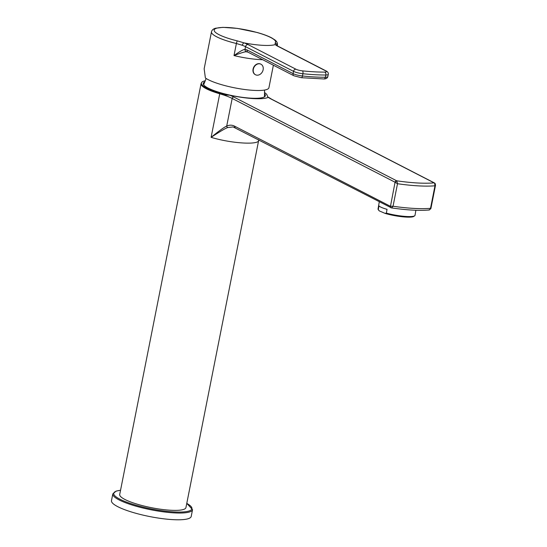 <?xml version="1.0" encoding="UTF-8"?>
<svg xmlns="http://www.w3.org/2000/svg" width="547" height="547" viewBox="0 0 547 547"><rect width="100%" height="100%" fill="white"/><g stroke="black" fill="none" stroke-linecap="round" stroke-linejoin="round"><path stroke-width="0.82" d="M379.379 210.937A17.976 2.988 -170.3 0 1 378.852 210.431L378.216 209.563A18.755 3.118 9.7 0 0 378.292 209.658L379.379 210.937L385.033 213.364L386.38 213.125A18.755 3.118 9.7 0 0 406.64 216.509A18.755 3.118 9.7 0 0 414.66 215.819A18.755 3.118 9.7 0 0 415.016 215.347L415.891 210.253M414.66 215.819L413.771 216.427A17.976 2.988 -170.3 0 1 385.033 213.364M429.45 209.959A1.566 1.285 -96.4 0 1 429.354 209.973L429.354 209.973A1.566 1.285 -96.4 0 1 429.347 209.973L428.718 209.884M430.475 208.489L429.347 209.973L430.892 208.557L435.521 185.187L435.166 183.546L434.489 182.965A1.566 1.251 -62.8 0 1 434.872 183.307M395.064 182.226L390.476 206.287A1.566 1.285 -96.4 0 0 391.597 207.894L393.04 206.253L390.312 206.253L234.581 126.159C232.106 124.894 229.48 124.86 226.711 126.063C224.325 127.089 219.121 130.842 211.108 137.338L219.73 93.783A31.261 6.297 -168.8 0 1 232.174 98.446L395.064 182.226A1.566 1.251 -62.8 0 1 396.657 180.79L396.896 181.153A1.566 1.073 -37.1 0 0 395.214 182.356L397.505 183.724L396.896 181.153M235.169 127.629A1.566 1.251 -62.8 0 1 235.155 127.622L235.155 127.622A1.566 1.251 -62.8 0 1 234.581 126.159M233.125 126.925L227.743 127.547C225.603 128.203 220.058 131.465 211.108 137.338C232.099 143.683 260.29 145.235 258.669 139.957M205.098 80.812A33.552 6.762 11.2 0 0 201.788 82.276A33.552 6.762 11.2 0 0 219.969 93.011A1.566 0.609 106.2 0 0 219.73 93.783A33.764 6.803 11.2 0 1 206.294 88.751A33.764 6.803 11.2 0 1 201.043 83.725L119.711 494.467A33.764 6.803 11.2 0 0 124.962 499.493A33.764 6.803 11.2 0 0 161.543 509.366A33.764 6.803 11.2 0 0 185.946 507.582L258.793 139.772M192.544 509.674L191.211 516.43A40.635 8.184 -168.8 0 1 161.837 518.57A40.635 8.184 -168.8 0 1 117.796 506.686A40.635 8.184 11.2 0 1 111.479 500.642L112.819 493.886A40.635 8.184 11.2 0 0 119.137 499.931A40.635 8.184 11.2 0 0 163.17 511.814A40.635 8.184 11.2 0 0 192.544 509.674L186.787 503.343M267.237 95.616A1.566 1.525 -6.3 0 1 267.312 95.951L267.326 95.992A31.466 6.338 11.2 0 1 267.237 95.616A33.552 6.762 11.2 0 0 267.141 95.219A33.552 6.762 11.2 0 0 264.639 92.6M267.326 95.992A31.466 6.338 11.2 0 0 268.249 97.298L268.249 97.318A35.952 7.241 11.2 0 1 229.747 95.199L226.041 94.973A31.466 6.338 -168.8 0 0 219.969 93.011M229.747 95.199A32.82 6.612 -168.8 0 1 233.767 97.017L396.657 180.79A62.584 12.608 -168.8 0 0 434.072 182.855A1.566 1.251 -62.8 0 1 434.489 182.965L271.599 99.192A1.566 1.251 -62.8 0 0 271.182 99.075L434.072 182.855L434.639 183.231L434.981 185.789L435.521 185.187M434.639 183.231A1.566 1.073 -37.1 0 1 435.166 183.546M204.626 81.982A31.651 6.379 11.2 0 0 203.252 83.848A31.651 6.379 11.2 0 0 208.181 88.094A31.651 6.379 11.2 0 0 241.398 97.202A31.651 6.379 11.2 0 0 265.186 96.115A31.651 6.379 11.2 0 0 264.632 93.865M255.517 74.768A5.942 4.759 117.2 0 0 257.104 75.192A5.942 4.759 -62.8 0 0 262.868 70.727A5.942 4.759 -62.8 0 0 260.946 64.204A5.942 4.759 -62.8 0 0 259.36 63.78A5.942 4.759 117.2 0 0 253.596 68.245A5.942 4.759 117.2 0 0 255.517 74.768L255.264 74.638A5.942 4.759 117.2 0 1 253.343 68.115A5.942 4.759 117.2 0 1 259.114 63.65A5.942 4.759 -62.8 0 1 260.7 64.074A5.942 4.759 -62.8 0 1 260.823 64.143M262.663 59.705A33.606 6.769 -168.8 0 1 234.007 55.568C240.03 51.302 243.695 49.257 244.994 49.442L245.541 46.666A15.631 3.152 11.2 0 0 242.068 45.216L236.393 43.507A33.606 6.769 -168.8 0 1 216.708 36.82A33.606 6.769 -168.8 0 1 211.477 31.822L204.154 68.819L205.385 77.989A33.606 6.769 11.2 0 0 208.222 79.671A33.606 6.769 11.2 0 0 244.632 89.496A33.606 6.769 11.2 0 0 268.926 87.725L273.384 65.216M242.068 45.216L243.688 42.775L237.391 40.902A2.345 0.472 -76.4 0 0 236.393 43.507L234.007 55.568C241.521 52.69 245.706 51.445 246.567 51.849L247.914 52.115L293.937 75.787A2.345 1.88 117.2 0 1 293.076 73.599L293.52 71.342L245.541 46.666A2.345 1.88 -62.8 0 1 247.921 44.519A17.976 3.624 11.2 0 0 243.962 42.864A33.606 6.769 11.2 0 0 275.285 44.587L278.225 46.324A2.345 1.88 117.2 0 0 277.596 46.153L325.574 70.83A5.47 1.101 -168.8 0 1 324.727 72.101A75.807 15.275 -168.8 0 1 302.477 70.871A5.47 1.101 -168.8 0 1 295.9 69.195L247.921 44.519M247.914 52.115A2.345 1.88 117.2 0 1 247.046 49.927L244.994 49.442A2.345 1.935 88.5 0 0 246.567 51.849M237.391 40.902A31.309 6.304 -168.8 0 1 219.046 34.673A31.309 6.304 -168.8 0 1 228.249 27.541A31.309 6.304 -168.8 0 1 270.731 37.524A31.309 6.304 -168.8 0 1 275.127 42.987L275.237 44.498M379.29 201.747L378.045 208.995A18.755 3.118 9.7 0 0 378.216 209.563M386.38 213.125L387.03 209.323A18.755 3.118 -170.3 0 1 378.948 205.863L378.292 209.658M430.523 208.318A64.929 13.08 -168.8 0 1 393.04 206.253L397.505 183.724A64.929 13.08 -168.8 0 0 434.981 185.789L430.523 208.318M391.303 207.826A1.566 1.251 -62.8 0 1 390.886 207.716L390.886 207.716A1.566 1.251 -62.8 0 1 390.312 206.253M227.743 127.547A1.566 1.238 -114.4 0 1 226.711 126.063L232.174 98.446A1.566 1.251 117.2 0 1 233.767 97.017M120.538 490.283A39.856 8.027 11.2 0 0 119.93 499.213A39.856 8.027 11.2 0 0 173.16 511.869A39.856 8.027 11.2 0 0 186.78 503.397M271.182 99.075A32.82 6.612 -168.8 0 1 268.249 97.318M277.233 45.763L277.411 44.875A33.606 6.769 -168.8 0 1 277.021 45.62M275.285 44.587A17.976 3.624 11.2 0 0 277.596 46.153M278.225 46.324L326.203 71.001A2.345 1.88 117.2 0 0 325.574 70.83M247.046 49.927L293.076 73.599A7.815 1.573 11.2 0 0 302.464 75.992A2.345 0.964 95.9 0 1 301.342 77.708L293.937 75.787M326.203 71.001C327.851 71.869 328.549 72.99 328.282 74.358A7.815 1.573 -168.8 0 1 325.848 75.001A78.153 15.747 -168.8 0 1 302.908 73.736A7.815 1.573 -168.8 0 1 293.52 71.342A2.345 1.88 -62.8 0 1 295.9 69.195M324.727 72.101A2.345 1.634 -90.3 0 1 325.848 75.001L325.403 77.257A78.153 15.747 11.2 0 1 302.464 75.992L302.908 73.736A2.345 0.964 -84.1 0 0 302.477 70.871M327.831 76.607A7.815 1.573 11.2 0 1 325.403 77.257A2.345 1.634 89.7 0 1 323.845 78.953C326.067 78.959 327.4 78.173 327.831 76.607L328.282 74.358M276.932 45.551A2.345 2.277 -133.8 0 0 275.127 42.987M233.07 126.918L391.474 207.901C407.002 210.151 419.624 210.841 429.327 209.973M120.552 490.228L116.183 491.083L112.819 493.886M201.043 83.725L201.788 82.276M267.141 95.219L267.312 95.951M271.599 99.192L268.44 97.229M264.557 90.057L264.474 96.812M206.144 78.494L203.648 84.764M301.342 77.708L323.845 78.953M277.411 44.875C277.657 43.063 276.864 41.442 275.025 40.013L271.791 37.934C268.153 36.02 263.292 34.208 257.199 32.499L237.412 28.403L222.916 27.35L215.518 28.239C213.303 28.841 211.962 30.03 211.477 31.822"/></g></svg>
